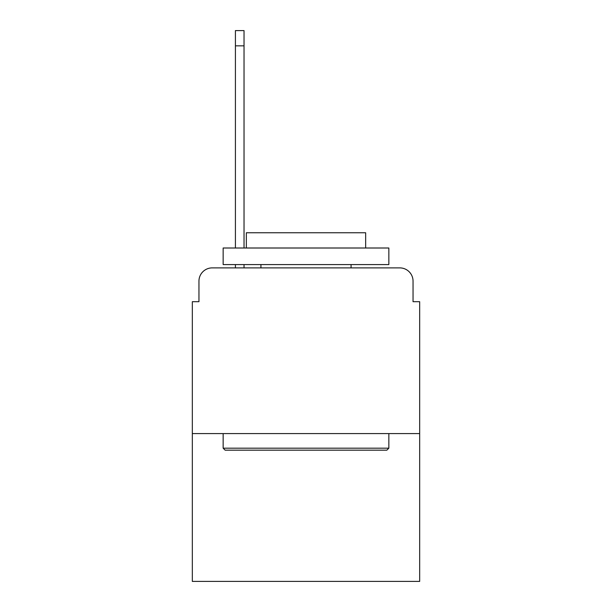 <?xml version="1.0" encoding="UTF-8"?>
<svg xmlns="http://www.w3.org/2000/svg" width="612" height="612" viewBox="0 0 612 612"><rect width="100%" height="100%" fill="white"/><g stroke="black" fill="none" stroke-linecap="round" stroke-linejoin="round"><path stroke-width="0.92" d="M198.954 281.145L198.954 301.693L198.954 281.145A13.257 13.257 0 0 1 212.211 267.888L235.413 267.888L235.413 264.575M419.671 433.594L192.329 433.594L192.329 581.4L419.671 581.4L419.671 301.693L413.046 301.693L413.046 281.145A13.257 13.257 0 0 0 399.789 267.888L212.211 267.888M192.329 433.594L192.329 301.693L198.954 301.693M244.027 264.575L244.027 267.888L254.301 267.888M357.699 267.888L399.789 267.888M413.046 301.693L413.046 281.145M386.861 450.164L225.14 450.164L223.15 448.175L388.85 448.175L386.861 450.164M223.15 248.005L388.85 248.005L388.85 264.575L223.15 264.575L223.15 248.005M365.655 248.005L365.655 232.759L246.345 232.759L246.345 248.005M223.15 433.594L223.15 448.175M388.85 433.594L388.85 448.175M260.926 264.575L260.926 267.888M351.074 264.575L351.074 267.888M235.413 248.005L235.413 30.6L244.027 30.6L244.027 248.005M235.413 45.846L244.027 45.846"/></g></svg>
